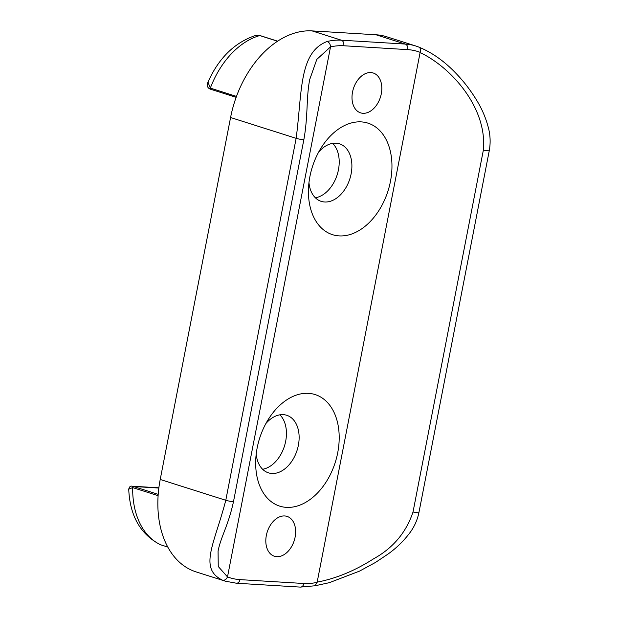 <?xml version="1.0" encoding="UTF-8"?>
<svg xmlns="http://www.w3.org/2000/svg" width="618" height="618" viewBox="0 0 618 618"><rect width="100%" height="100%" fill="white"/><g stroke="black" fill="none" stroke-linecap="round" stroke-linejoin="round"><path stroke-width="0.93" d="M265.902 423.523A30.189 20.471 -72.4 0 1 283.307 414.647A30.189 20.471 -72.4 0 1 286.721 415.281A30.189 20.471 -72.4 0 1 297.806 447.795A30.189 20.471 -72.4 0 1 271.874 473.465A30.189 20.471 -72.4 0 1 268.451 472.832A30.189 20.471 -72.4 0 1 256.2 454.091M262.604 469.255A30.189 20.471 107.6 0 0 284.411 446.219A30.189 20.471 107.6 0 0 279.884 414.825M318.672 152.059A30.189 20.471 -72.4 0 1 336.068 143.183A30.189 20.471 -72.4 0 1 339.491 143.816A30.189 20.471 -72.4 0 1 350.568 176.331A30.189 20.471 -72.4 0 1 324.635 202.001A30.189 20.471 -72.4 0 1 321.221 201.368A30.189 20.471 -72.4 0 1 308.969 182.627M315.373 197.791A30.189 20.471 107.6 0 0 337.181 174.763A30.189 20.471 107.6 0 0 332.646 143.368M276.764 556.679A20.904 14.175 107.6 0 0 294.716 538.904A20.904 14.175 107.6 0 0 287.046 516.393A20.904 14.175 107.6 0 0 284.682 515.96A20.904 14.175 107.6 0 0 266.729 533.728A20.904 14.175 107.6 0 0 274.4 556.239A20.904 14.175 107.6 0 0 276.764 556.679M362.951 113.295A20.904 14.175 107.6 0 0 380.904 95.52A20.904 14.175 107.6 0 0 373.233 73.009A20.904 14.175 107.6 0 0 370.87 72.569A20.904 14.175 107.6 0 0 352.917 90.344A20.904 14.175 107.6 0 0 360.588 112.855A20.904 14.175 107.6 0 0 362.951 113.295M286.35 507.363A58.525 39.691 107.6 0 0 337.706 452.793A58.525 39.691 107.6 0 0 308.513 393.349A58.525 39.691 107.6 0 0 269.348 417.776A58.525 39.691 107.6 0 0 255.705 460.765A58.525 39.691 107.6 0 0 286.35 507.363M339.12 235.898A58.525 39.691 107.6 0 0 390.468 181.329A58.525 39.691 107.6 0 0 361.283 121.885A58.525 39.691 107.6 0 0 322.117 146.319A58.525 39.691 107.6 0 0 308.467 189.309A58.525 39.691 107.6 0 0 339.12 235.898M160.216 479.468L225.786 500.279L296.146 138.332C302.248 92.561 298.679 52.352 327.092 41.506A92.893 62.997 -72.4 0 1 341.368 40.193L405.292 44.063A92.893 62.997 -72.4 0 1 415.814 46.01L386.528 36.717A92.893 62.997 107.6 0 0 376.007 34.77L312.09 30.9A92.893 62.997 107.6 0 0 230.576 117.513L160.216 479.468A92.893 62.997 107.6 0 0 196.037 571.874L225.315 581.175A92.893 62.997 -72.4 0 1 222.395 580.124C198.378 568.367 214.516 543.902 225.786 500.279A4.643 0.572 11 0 0 230.699 501.345A4.643 0.572 11 0 0 233.542 501.36C228.281 525.856 220.997 536.223 218.069 551.109L218.247 566.497L227.486 576.895A88.25 59.846 107.6 0 0 239.969 579.622L303.894 583.5A88.25 59.846 107.6 0 0 317.134 582.326L420.147 52.352C420.912 49.641 420.441 47.872 418.726 47.053L415.814 46.01A92.893 62.997 -72.4 0 1 418.726 47.053M327.092 41.506C329.247 42.348 330.383 44.156 330.499 46.922L316.818 59.374L309.757 79.421C306.149 97.15 308.166 115.551 303.901 139.413A4.643 0.572 11 0 1 301.051 139.398A4.643 0.572 11 0 1 296.146 138.332L230.576 117.513M227.54 576.702L330.476 47.122M317.158 582.133C336.107 578.518 354.902 570.762 373.519 558.857C393.009 548.104 406.18 532.484 413.017 511.998L483.376 150.05C487.401 107.478 450.885 67.13 420.093 52.545M222.395 580.124C224.635 580.565 226.327 579.483 227.486 576.895M317.134 582.326L315.01 585.787L329.309 582.681L359.475 571.14L375.528 562.419L387.88 554.161C396.601 547.957 404.095 540.611 410.36 532.121C414.578 526.25 417.428 519.738 418.919 512.585L489.278 150.637C490.568 143.453 490.391 136.277 488.73 129.116C486.157 118.594 481.986 108.745 476.215 99.56C470.344 89.965 463.577 81.213 455.922 73.303C444.442 61.259 432.09 52.53 418.857 47.099M260.132 35.612A0.927 0.633 107.6 0 0 259.761 35.566L254.554 35.821C234.114 43.005 218.594 58.424 207.972 82.086L210.329 88.104L236.485 96.408M158.108 495.667L132.677 487.594A78.03 52.916 107.6 0 0 160.773 544.821L159.907 544.489C140.263 534.06 129.873 515.621 128.729 489.162C129.386 486.783 130.444 485.794 131.897 486.181L133.511 486.505A0.927 0.633 107.6 0 0 132.677 487.594L128.729 489.17M159.907 544.489L160.819 544.844A0.927 0.633 107.6 0 0 160.873 544.852M254.546 35.821L260.031 35.566L277.652 41.167M420.147 52.352A88.25 59.846 107.6 0 0 407.664 49.625L343.739 45.755A88.25 59.846 107.6 0 0 330.499 46.922M407.664 49.625A4.643 3.368 93.5 0 0 405.292 44.063L376.007 34.77M343.739 45.755A4.643 3.368 93.5 0 0 341.368 40.193L312.09 30.9M239.969 579.622A4.643 3.368 93.5 0 1 236.431 583.23L225.315 581.175M303.894 583.5A4.643 3.368 93.5 0 1 300.356 587.1L236.431 583.23M413.017 511.998A4.643 0.572 11 0 0 418.919 512.585M483.376 150.05A4.643 0.572 11 0 0 489.278 150.637M210.73 89.27L236.146 97.335L210.622 89.247A0.927 0.633 107.6 0 0 210.73 89.27M277.567 41.221L259.761 35.566A78.03 52.916 107.6 0 0 210.329 88.104A0.927 0.633 107.6 0 0 210.622 89.247C207.478 88.15 206.59 85.778 207.957 82.117L207.957 82.117M160.773 544.821L167.779 547.046L160.819 544.844A0.927 0.633 107.6 0 1 160.773 544.821M158.841 488.042L133.511 486.505L158.2 494.346M233.542 501.36L303.901 139.413M300.356 587.1L315.157 585.764M158.872 487.811L131.904 486.181"/></g></svg>
